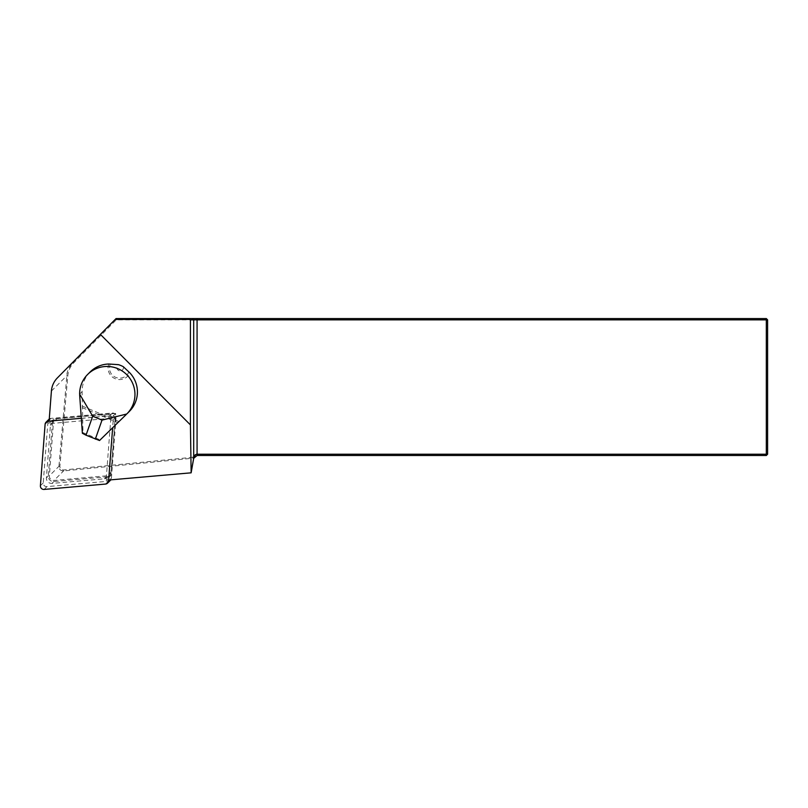 <?xml version="1.0" encoding="UTF-8"?>
<svg xmlns="http://www.w3.org/2000/svg" width="808" height="808" viewBox="0 0 808 808"><rect width="100%" height="100%" fill="white"/><g stroke="black" fill="none" stroke-linecap="round" stroke-linejoin="round"><path stroke-width="0.61" stroke-dasharray="4.04 3.03" d="M115.675 413.454L53.742 418.877L48.904 423.685L110.837 418.261L115.675 413.454L110.928 475.447L106.09 480.255L108.656 480.033M110.837 418.261L106.09 480.255M109.06 474.155L113.08 421.635L114.978 419.746L110.959 472.266L109.06 474.155A5.131 5.08 45.2 0 1 104.464 478.801L51.995 483.396A5.131 5.08 45.2 0 1 46.41 477.861L50.429 425.331L52.328 423.442L48.308 475.962A5.131 5.08 -134.8 0 0 53.904 481.497L106.373 476.902A5.131 5.08 -134.8 0 0 110.959 472.266M52.328 423.442A5.131 5.08 45.2 0 1 56.924 418.796L109.393 414.211L107.484 416.1L55.015 420.695A5.131 5.08 -134.8 0 0 50.429 425.331M56.924 418.796L55.015 420.695M49.106 421.109L48.904 423.685M123.301 366.691A3.303 3.262 45.2 0 1 117.15 368.882A3.303 3.262 45.2 0 1 118.483 364.661M191.143 472.821L193.728 458.156A3.424 3.424 0 0 1 197.071 455.5L766.317 455.5L767.6 454.217L767.6 319.847L766.317 319.847L766.317 454.217L197.071 454.217A4.707 4.707 0 0 0 192.657 457.288L63.499 469.983C61.216 469.801 60.004 468.61 59.873 466.398L67.811 375.76C68.256 370.781 70.225 366.479 73.7 362.863L116.261 319.847L766.317 319.847L766.317 318.564L116.059 318.564M116.261 319.847L116.322 318.564M115.898 318.988L73.094 362.267C68.811 367.428 66.741 371.902 66.862 375.68L58.934 466.317C58.994 469.337 60.55 470.872 63.59 470.933L193.385 458.156L192.657 457.288M53.742 418.877L49.379 475.811A4.282 4.232 -134.8 0 0 54.045 480.427L110.928 475.447M766.317 318.564L767.6 319.847M767.6 454.217L766.317 454.217L766.317 455.5M63.499 469.983L63.59 470.933L54.045 480.427M59.873 466.398L58.934 466.317L49.379 475.811M82.376 433.27L83.002 432.644L100.152 439.895L129.189 411.565A27.815 27.512 -134.8 0 0 129.371 411.393M99.525 440.522L100.152 439.895M90.142 371.943A27.815 27.512 -134.8 0 0 82.103 391.668L83.002 432.644M114.978 419.746A5.131 5.08 -134.8 0 0 109.393 414.211M107.484 416.1A5.131 5.08 45.2 0 1 113.08 421.635M49.268 419.049A3.424 3.384 45.2 0 1 50.995 418.382L112.393 413.009A3.424 3.384 45.2 0 1 116.12 416.696L111.413 478.154A3.424 3.384 45.2 0 1 110.797 479.841M81.305 418.291L109.555 415.827A3.424 3.384 45.2 0 1 113.282 419.514L112.655 427.725M110.433 480.285A3.424 3.384 45.2 0 1 108.353 481.245L46.955 486.618A3.424 3.384 45.2 0 1 43.228 482.931L47.935 421.473A3.424 3.384 45.2 0 1 48.914 419.342M57.419 377.861L73.094 362.267L73.7 362.863M51.409 391.052L66.862 375.68L67.811 375.76M197.071 454.217L197.071 455.5M126.725 414.019L129.189 411.565M79.638 394.112L82.103 391.668M82.254 406.06L118.948 421.574M108.797 364.014A11.474 11.352 -134.8 0 0 115.13 378.669A11.474 11.352 -134.8 0 0 129.906 372.932M82.285 407.656L117.817 422.675M128.906 371.811A10.1 9.989 45.2 0 1 115.706 377.356A10.1 9.989 45.2 0 1 110.332 363.964M48.308 475.962L46.41 477.861M106.373 476.902L104.464 478.801M51.995 483.396L53.904 481.497M112.393 413.009L109.555 415.827M50.995 418.382L49.177 420.19M47.935 421.473L45.107 424.291M43.228 482.931L40.4 485.749M46.955 486.618L44.127 489.436M108.353 481.245L105.515 484.063M111.413 478.154L109.605 479.952M116.12 416.696L113.282 419.514M109.494 475.457L107.585 477.356M53.803 420.241L51.894 422.14"/><path stroke-width="1.21" d="M108.656 480.033L191.143 472.821L190.425 424.917L100.394 334.391L57.419 377.861A21.392 21.159 -134.8 0 0 51.409 391.052L49.106 421.109M126.917 413.837L129.371 411.393A27.815 27.512 -134.8 0 0 129.906 372.932L123.301 366.691A27.815 27.512 -134.8 0 0 118.483 364.661L108.797 364.014A27.815 27.512 -134.8 0 0 90.142 371.943L87.688 374.397A27.815 27.512 -134.8 0 0 79.638 394.112L92.698 416.191L102.01 420.12L126.725 414.019A27.815 27.512 -134.8 0 0 126.917 413.837A27.815 27.512 -134.8 0 0 126.805 374.72A27.815 27.512 -134.8 0 0 87.688 374.397M190.425 424.917L190.425 319.847L193.698 319.847L193.698 458.328L191.243 472.226M191.274 471.832L193.698 458.106C194.183 455.621 195.314 454.328 197.071 454.217L766.317 454.217L766.317 319.847L193.698 319.847L192.435 318.564L766.317 318.564L766.317 319.847L767.6 319.847L767.6 454.217L766.317 454.217L766.317 455.5L197.071 455.5L193.698 458.328M189.274 318.564L189.991 319.423L115.211 319.423L116.059 318.564L192.435 318.564M115.211 319.423L100.394 334.391M197.071 318.564L197.071 455.5M766.317 318.564L767.6 319.847M767.6 454.217L766.317 455.5M126.179 414.555L99.525 440.522L86.022 435.199L82.376 433.27L79.649 394.88M86.022 435.199L92.698 416.191M95.334 439.128L102.01 420.12M112.655 427.725L108.575 480.972A3.424 3.384 45.2 0 1 105.515 484.063L44.127 489.436A3.424 3.384 45.2 0 1 40.4 485.749L45.107 424.291A3.424 3.384 45.2 0 1 48.167 421.2L81.305 418.291M46.086 422.16L48.914 419.342A3.424 3.384 45.2 0 1 49.268 419.049M110.797 479.841A3.424 3.384 45.2 0 1 110.433 480.285L107.595 483.103M49.177 420.19L48.167 421.2M109.605 479.952L108.575 480.972"/></g></svg>
